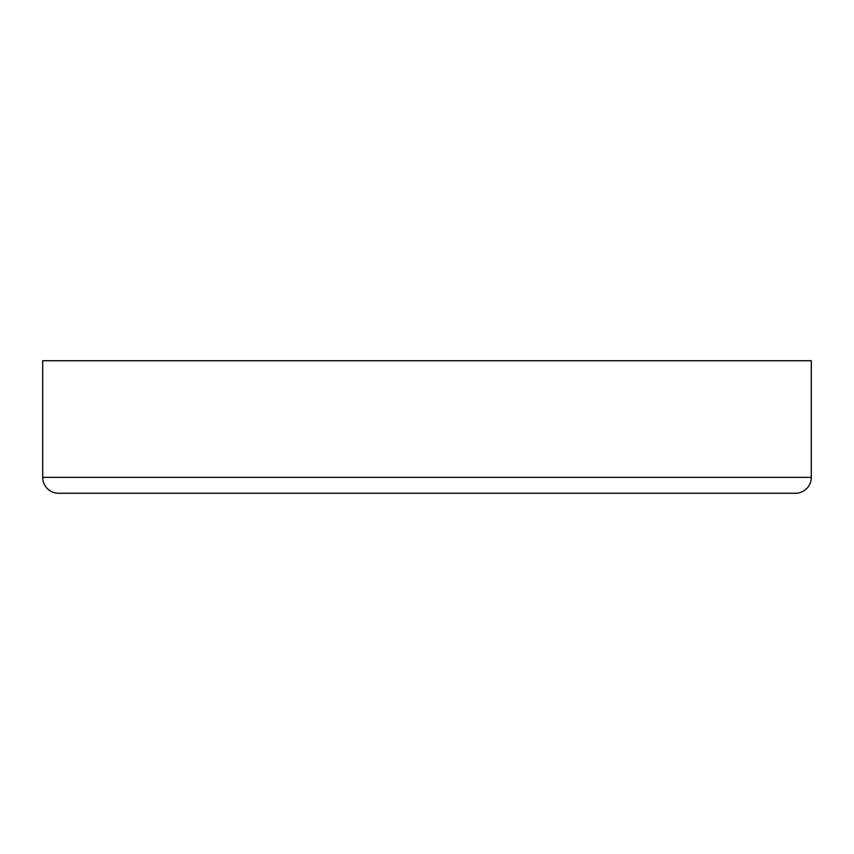 <?xml version="1.0" encoding="UTF-8"?>
<svg xmlns="http://www.w3.org/2000/svg" width="854" height="854" viewBox="0 0 854 854"><rect width="100%" height="100%" fill="white"/><g stroke="black" fill="none" stroke-linecap="round" stroke-linejoin="round"><path stroke-width="1.28" d="M811.3 477.354L811.3 360.74L42.7 360.74L42.7 477.354L811.3 477.354A15.906 15.906 0 0 1 795.394 493.26L58.606 493.26A15.906 15.906 0 0 1 42.7 477.354"/></g></svg>

